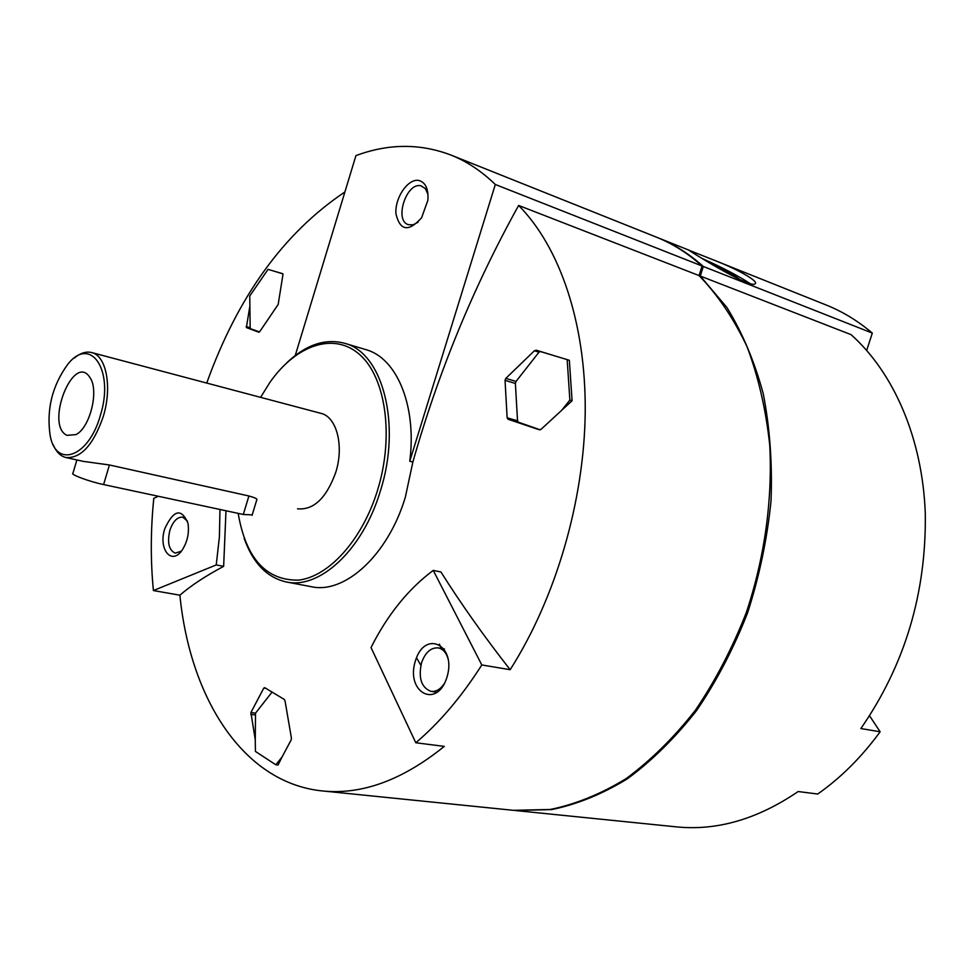 <?xml version="1.0" encoding="UTF-8"?>
<svg xmlns="http://www.w3.org/2000/svg" width="974" height="974" viewBox="0 0 974 974"><rect width="100%" height="100%" fill="white"/><g stroke="black" fill="none" stroke-linecap="round" stroke-linejoin="round"><path stroke-width="1.46" d="M510.157 669.71L481.801 664.95L433.247 570.399L440.954 571.994C460.872 603.637 483.932 636.205 510.157 669.71C555.862 597.975 584.351 500.539 585.228 411.515C585.861 322.491 559.624 246.872 518.631 205.453C473.632 286.551 438.385 372.068 412.866 462.029L409.762 461.238L495.316 184.488L702.096 265.999C688.009 253.386 672.912 243.829 656.805 237.315L655.49 236.792M495.316 184.488C481.753 171.339 467.143 161.599 451.498 155.268C420.512 143.324 388.65 143.434 355.936 155.621L295.256 355.498M689.702 250.464L658.022 237.802C674.13 244.316 689.227 253.873 703.313 266.474L872.314 333.084C858.094 321.043 842.887 311.753 826.707 305.215L825.392 304.692M699.015 254.202L712.006 259.364C734.457 267.74 759.562 281.267 755.081 283.824C750.187 289.363 683.724 247.311 688.983 250.233L699.015 254.202M412.866 462.029L405.33 497.215C388.005 555.192 344.626 594.505 311.059 586.652L286.076 581.916C266.803 577.436 252.838 562.899 244.157 538.305M206.732 383.074C237.717 296.644 283.775 232.944 344.893 191.975M433.247 570.399C408.216 589.087 387.482 614.801 371.021 647.552L415.801 742.76L444.29 746.388C402.201 780.344 361.354 795.161 321.724 790.876C242.916 782.512 190.088 698.102 179.886 595.199C190.807 585.703 205.392 576.084 223.643 566.344L225.992 510.766M281.997 757.102L278.053 765.016L275.812 764.773L281.997 757.102L291.202 739.838L291.396 737.963L285.041 700.915L284.262 699.429L264.77 687.681L263.784 688.07L265.914 688.375M272.038 692.1L255.517 713.151L255.273 739.863L250.902 712.542L263.784 688.07M562.083 409.75L569.875 400.083L567.172 359.613L569.364 360.319L572.079 400.752L541.118 429.266L539.316 429.79L508.124 419.27L507.137 417.809L505.043 380.323L505.835 378.362L534.422 350.75L536.248 350.202L558.638 357.044L540.448 351.553L538.975 352.211L516.001 381.467L515.38 383.464L517.535 420.792L518.363 422.192L540.18 429.802M282.874 273.816L273.889 271.113L282.704 273.694L282.935 274.692L278.174 304.46L259.766 331.586L258.853 332.219L246.373 327.556L249.892 305.97L250.16 327.702L250.708 328.822L259.522 331.903M518.631 205.453L699.052 275.569C717.777 294.976 733.763 318.656 746.997 346.586C758.332 376.658 765.917 409.543 769.752 445.24C772.613 500.064 764.566 557.919 746.303 612.573C732.399 648.112 715.415 680.692 695.351 710.289C673.898 737.622 650.802 760.402 626.087 778.652C600.897 794.017 575.622 804.281 550.261 809.467L513.444 810.331L323.003 790.998M415.801 742.76C439.688 722.513 461.688 696.58 481.801 664.95M179.886 595.199L153.405 590.548L216.24 564.932L219.406 536.82L219.966 509.475M158.312 496.277L153.782 498.371C150.617 529.953 150.483 560.683 153.405 590.548M702.096 265.999L699.052 275.569M260.582 397.355L269.981 382.271C296.315 344.699 334.399 331.574 360.124 354.974C385.923 378.082 394.178 436.754 377.51 490.385C362.304 539.852 328.81 576.778 298.421 580.139C265.999 580.553 245.911 558.297 238.167 513.371M320.775 413.305L320.957 413.353C336.712 416.848 344.26 445.958 335.701 472.536C326.339 498.189 313.616 510.291 297.52 508.818M286.94 362.632C306.128 344.626 325.365 338.173 344.662 343.298C382.782 352.685 401.812 424.64 380.274 491.273C362.803 549.908 319.448 589.757 286.076 581.916M409.762 461.238C416.933 405.988 396.881 358.055 366.005 349.666L344.662 343.298M516.05 810.599L675.725 826.804C716.511 831.09 757.322 819.341 798.156 791.533L817.685 794.029C840.745 777.909 861.564 757.151 880.143 731.778L860.87 728.54C904.87 664.925 926.347 593.3 925.3 513.651C922.573 438.519 893.84 372.774 851.033 334.63L700.282 276.044L726.884 307.443C742.31 332.524 754.424 361.257 763.226 393.63C769.862 427.659 772.455 463.466 771.018 501.038C767.183 538.963 759.367 576.231 747.582 612.853C733.69 648.367 716.706 680.923 696.641 710.496C675.189 737.805 652.105 760.584 627.39 778.81C602.2 794.163 576.925 804.427 551.564 809.601L514.747 810.465M699.21 275.058L700.282 276.044L703.313 266.474M866.69 350.384L872.314 333.084M419.088 180.531C408.313 177.913 394.689 197.673 395.943 213.793C400.034 230.899 408.593 232.214 421.608 217.738L427.854 200.376C428.657 189.248 425.735 182.637 419.088 180.531M223.643 566.344L216.24 564.932M164.776 528.724C157.91 549.336 171.862 566.308 182.491 549.579C187.507 541.459 189.346 532.705 188.006 523.294C181.407 507.868 173.676 509.682 164.776 528.724M880.143 731.778L869.575 715.829M415.423 660.81C405.269 692.137 436.79 709.681 446.908 677.405C457.025 645.068 424.92 629.082 415.423 660.81M420.853 665.315L416.519 657.73M441.185 648.404L439.42 644.155M255.273 739.863L255.419 751.441L275.812 764.773M567.172 359.613L558.638 357.044M569.875 400.083L572.079 400.752M273.889 271.113L268.057 269.348L249.758 295.986L249.892 305.97M740.045 279.745C735.285 275.934 725.874 270.772 711.787 264.258M750.065 283.556C738.061 275.715 722.258 267.448 702.656 258.731M187.519 521.212L182.795 517.157C177.353 516.804 173.043 521.2 169.866 530.355C167.078 542.628 168.867 550.213 175.247 553.122L181.274 551.223M448.357 659.751C446.555 652.957 443.207 649.001 438.288 647.905C430.898 647.418 425.309 652.373 421.535 662.783C418.199 678.099 421.365 687.632 431.032 691.37C436.096 691.93 440.589 689.251 444.509 683.298M428 194.423L425.358 188.566L421.036 185.851C406.56 181.724 393.898 220.441 408.301 224.665L413.025 224.848L418.065 222.242M74.365 358.042C80.392 353.014 86.175 351.188 91.69 352.564C106.373 355.693 112.363 387.141 103.256 416.519C93.419 444.887 80.976 458.559 65.915 457.524C60.461 456.161 56.236 451.899 53.229 444.741M252.205 514.893L243.305 514.467L103.597 484.565L109.429 464.975L83.813 461.445M109.429 464.975L248.906 495.985C253.764 497.3 256.442 498.42 256.917 499.333M100.322 415.581C88.853 457.013 56.139 468.798 50.173 435.743C46.338 409.555 52.182 385.777 67.681 364.434C90.46 334.898 114.749 370.376 100.322 415.581M66.95 435.354C44.561 425.127 73.72 351.444 89.998 377.62C99.251 390.379 90.095 427.683 76.009 434.599L66.95 435.354M103.597 484.565C89.304 481.606 69.641 474.289 72.965 473.194L76.897 459.947M250.902 712.542L255.517 713.151M250.72 714.368L254.969 714.928M246.166 326.534L250.16 327.702M246.373 327.556L250.708 328.822M536.248 350.202L540.448 351.553M534.422 350.75L538.975 352.211M505.835 378.362L516.001 381.467M505.043 380.323L515.38 383.464M507.137 417.809L517.535 420.792M508.124 419.27L518.363 422.192M243.305 514.467L248.906 495.985M656.805 237.315L451.498 155.268M826.707 305.215L715.963 260.959M444.412 648.952L438.288 647.905M437.302 692.319L431.032 691.37M65.915 457.524L83.801 461.481M91.69 352.564L320.957 413.353M252.059 515.368L256.929 499.333"/></g></svg>
